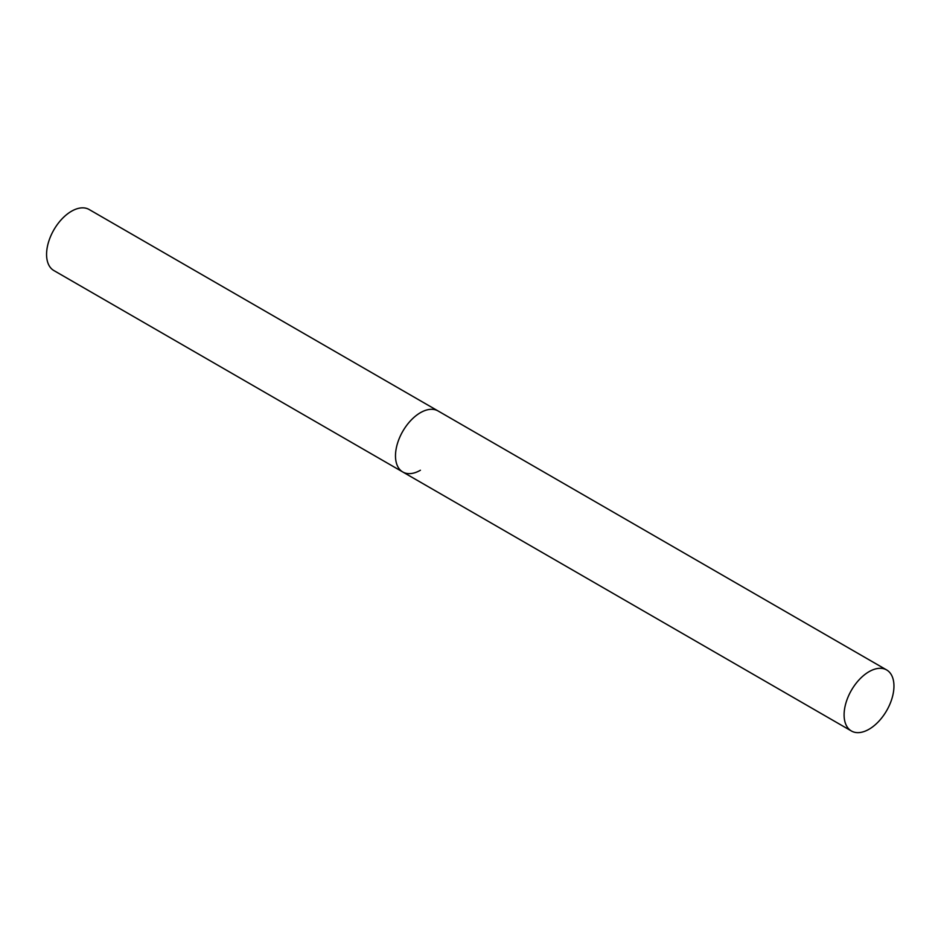 <?xml version="1.0" encoding="UTF-8"?>
<svg xmlns="http://www.w3.org/2000/svg" width="941" height="941" viewBox="0 0 941 941"><rect width="100%" height="100%" fill="white"/><g stroke="black" fill="none" stroke-linecap="round" stroke-linejoin="round"><path stroke-width="1.41" d="M420.415 470.241A35.24 20.349 -60 0 1 402.795 471.994A35.24 20.349 -60 0 1 397.384 443.752A35.24 20.349 -60 0 1 420.415 412.687A35.24 20.349 -60 0 1 438.035 410.946A35.24 20.349 120 0 0 410.876 420.392A35.24 20.349 120 0 0 395.491 455.856A35.24 20.349 120 0 0 402.795 471.994L53.872 270.549A35.24 20.349 -60 0 1 48.473 242.296A35.24 20.349 -60 0 1 71.492 211.243A35.24 20.349 -60 0 1 89.113 209.49L886.645 669.945A35.24 20.349 120 0 0 859.486 679.39A35.24 20.349 120 0 0 844.101 714.866A35.24 20.349 120 0 0 851.405 730.992A35.24 20.349 120 0 0 878.565 721.559A35.24 20.349 120 0 0 893.95 686.083A35.24 20.349 120 0 0 886.645 669.945M402.795 471.994L851.405 730.992"/></g></svg>
